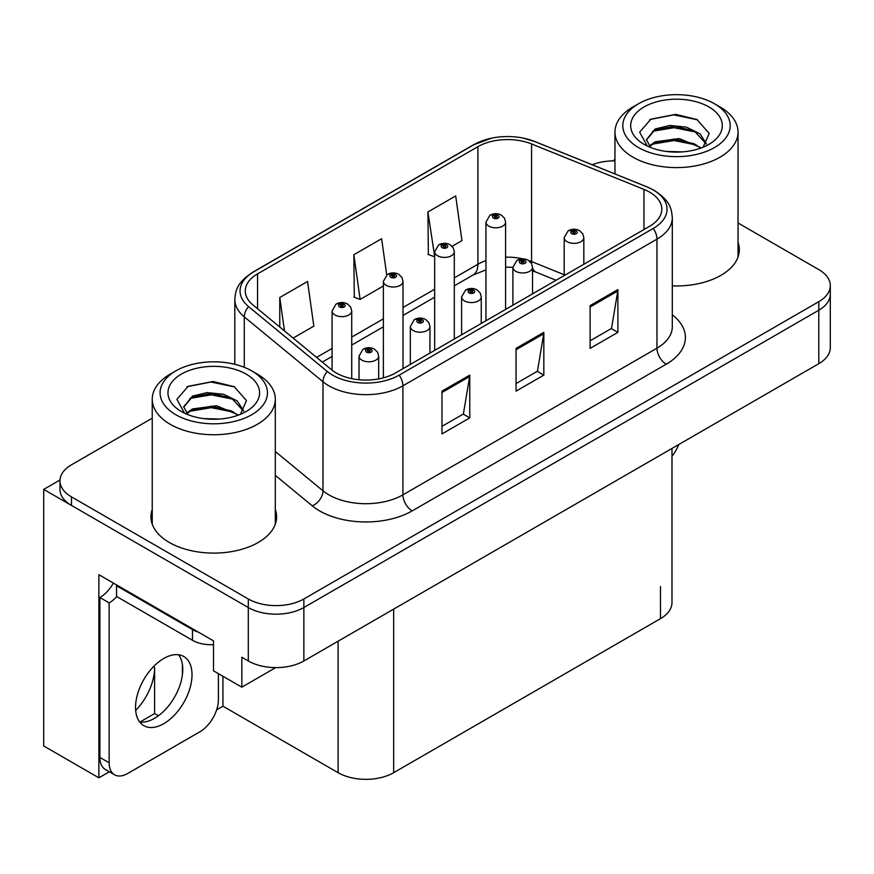 <?xml version="1.0" encoding="UTF-8"?>
<svg xmlns="http://www.w3.org/2000/svg" width="874" height="874" viewBox="0 0 874 874"><rect width="100%" height="100%" fill="white"/><g stroke="black" fill="none" stroke-linecap="round" stroke-linejoin="round"><path stroke-width="1.31" d="M109.348 771.775L98.882 777.827L98.882 574.71L213.496 640.882L213.496 670.817L241.825 687.172L241.825 657.237L248.303 660.973A39.275 22.68 0 0 0 303.857 660.973L818.796 363.682A39.275 22.68 0 0 0 830.3 347.644L830.3 294.188A39.275 22.68 0 0 1 818.796 310.226A39.275 22.68 0 0 0 830.3 294.188L830.3 285.634A39.275 22.68 0 0 0 818.796 269.607L738.038 222.979M275.692 667.616L241.825 687.172M614.957 160.477L614.193 160.029L612.707 160.882M152.24 418.187L71.471 464.804A39.275 22.68 0 0 0 59.967 480.842A39.275 22.68 0 0 0 71.471 496.88L248.303 598.974A39.275 22.68 0 0 0 303.857 598.974L303.857 607.528L818.796 310.226L303.857 607.528A39.275 22.68 0 0 1 248.303 607.528A39.275 22.68 0 0 0 303.857 607.528L303.857 660.973M98.882 777.827L43.7 745.97L43.7 489.396L248.303 607.528L71.471 505.434A39.275 22.68 0 0 1 59.967 489.396L59.967 480.842M60 479.99L43.7 489.396M671.986 448.438L671.986 602.612A39.275 22.68 180 0 1 660.482 618.65L393.661 772.692A39.275 22.68 180 0 1 338.107 772.692L222.936 706.203L222.936 676.268M182.393 674.903L182.393 664.371M222.936 706.203L216.643 709.83M139.906 722.066L154.611 713.577L158.412 715.773M135.678 710.453A41.897 24.188 120 0 0 154.611 667.605L153.3 666.851M154.611 713.577L154.611 667.605M152.24 509.455A62.852 36.282 0 0 0 150.929 516.818A62.852 36.282 0 0 0 169.338 542.47A62.852 36.282 0 0 0 237.826 550.336A62.852 36.282 0 0 0 276.621 516.818A62.852 36.282 0 0 0 275.31 509.455M152.24 517.998A62.852 36.282 0 0 0 151.366 521.09M649.557 192.094A41.897 24.188 180 0 1 661.826 209.203A41.897 24.188 180 0 1 649.557 226.3L395.507 372.979A41.897 24.188 180 0 1 331.563 369.746L252.87 304.862A41.897 24.188 180 0 1 245.288 290.987A41.897 24.188 180 0 1 257.557 273.879L477.914 146.657A41.897 24.188 180 0 1 531.567 143.948L643.963 189.385A41.897 24.188 180 0 1 649.557 192.094M653.26 189.964A47.13 27.214 0 0 0 646.968 186.905L534.571 141.479A47.13 27.214 0 0 0 523.253 138.114A47.13 27.214 0 0 0 491.822 138.114A47.13 27.214 0 0 0 474.211 144.527L253.853 271.738A47.13 27.214 0 0 0 248.577 306.588L327.269 371.483A47.13 27.214 0 0 0 399.21 375.11L653.26 228.442A47.13 27.214 0 0 0 653.26 189.964M441.982 391.148L441.982 433.919L469.764 417.881L469.764 375.121L441.982 391.148M441.982 426.326L463.384 413.981L469.644 376.541A10.477 6.052 -120 0 0 469.764 375.121M463.187 414.09L469.764 417.881M590.114 305.627L590.114 348.387L617.896 332.36L617.896 289.589L590.114 305.627M590.114 340.805L611.505 328.449L617.776 291.009A10.477 6.052 -120 0 0 617.896 289.589M611.319 328.558L617.896 332.36M516.053 348.387L516.053 391.148L543.825 375.121L543.825 332.36L516.053 348.387M516.053 383.566L537.444 371.221L543.715 333.781A10.477 6.052 -120 0 0 543.825 332.36M537.259 371.319L543.825 375.121M672.303 285.874A62.852 36.282 0 0 0 739.338 249.669A62.852 36.282 0 0 0 738.038 242.295M303.857 598.974L818.796 301.672A39.275 22.68 0 0 0 830.3 285.634M614.957 160.871A39.275 22.68 0 0 0 592.222 164.749M452.098 246.315L461.964 240.623L455.693 195.951L427.91 211.978L428.358 254.487M293.161 338.085L313.832 326.144L307.561 281.472L279.778 297.51L279.778 327.051M386.712 274.939L381.621 238.711L353.85 254.738L354.298 297.247M353.85 254.738L360.121 299.421L383.38 285.995M360.121 299.421L353.85 297.084M427.91 211.978L434.662 256.388M434.181 256.661L427.91 254.323M279.778 297.51L284.476 330.918M276.184 521.09A62.852 36.282 0 0 0 275.31 517.998M738.901 253.941A62.852 36.282 0 0 0 738.038 250.849M351.73 378.639L351.73 310.969A9.822 5.67 180 0 1 345.667 316.202A9.822 5.67 180 0 1 334.961 314.979A9.822 5.67 180 0 1 332.087 310.969L335.998 304.152A6.544 3.944 57.8 0 1 339.494 304.349A3.277 1.89 0 0 0 339.593 306.96A3.277 1.89 0 0 0 344.225 306.96A3.277 1.89 0 0 0 344.225 304.283A3.277 1.89 0 0 0 339.691 304.228L341.024 305.07A1.311 0.754 180 0 1 342.837 305.092A1.311 0.754 180 0 1 343.22 305.627A1.311 0.754 180 0 1 342.411 306.315A1.311 0.754 180 0 1 340.98 306.151A1.311 0.754 180 0 1 340.598 305.627A1.311 0.754 180 0 1 340.936 305.113L339.494 304.349M341.024 306.184L341.024 305.07M339.691 304.228A6.544 3.616 -117.9 0 0 336.632 303.791A6.544 3.616 -117.9 0 0 336.348 303.977M340.936 306.129L340.936 305.113M378.671 378.912L378.671 356.133A9.822 5.67 180 0 1 372.608 361.366A9.822 5.67 180 0 1 361.902 360.143A9.822 5.67 180 0 1 359.028 356.133L362.939 349.316A6.544 3.944 57.8 0 1 366.435 349.513A3.277 1.89 0 0 0 366.534 352.124A3.277 1.89 0 0 0 371.166 352.124A3.277 1.89 0 0 0 371.166 349.447A3.277 1.89 0 0 0 366.632 349.392L367.965 350.234A1.311 0.754 180 0 1 369.778 350.256A1.311 0.754 180 0 1 370.161 350.791A1.311 0.754 180 0 1 369.352 351.49A1.311 0.754 180 0 1 367.921 351.326A1.311 0.754 180 0 1 367.539 350.791A1.311 0.754 180 0 1 367.878 350.277L366.435 349.513M367.965 351.348L367.965 350.234M366.632 349.392A6.544 3.616 -117.9 0 0 363.573 348.955A6.544 3.616 -117.9 0 0 363.289 349.141M367.878 351.304L367.878 350.277M403.012 368.642L403.012 281.352A9.822 5.67 180 0 1 396.96 286.596A9.822 5.67 180 0 1 386.253 285.361A9.822 5.67 180 0 1 383.38 281.352L387.291 274.534A6.544 3.944 57.8 0 1 390.787 274.731A3.277 1.89 0 0 0 390.886 277.342A3.277 1.89 0 0 0 395.507 277.342A3.277 1.89 0 0 0 395.507 274.676A3.277 1.89 0 0 0 390.984 274.622L392.317 275.452A1.311 0.754 180 0 1 394.119 275.474A1.311 0.754 180 0 1 394.502 276.009A1.311 0.754 180 0 1 393.693 276.708A1.311 0.754 180 0 1 392.273 276.545A1.311 0.754 180 0 1 391.891 276.009A1.311 0.754 180 0 1 392.229 275.496L390.787 274.731M392.317 276.566L392.317 275.452M390.984 274.622A6.544 3.616 -117.9 0 0 387.925 274.174A6.544 3.616 -117.9 0 0 387.63 274.36M392.229 276.523L392.229 275.496M454.305 339.036L454.305 251.745A9.822 5.67 180 0 1 448.242 256.978A9.822 5.67 180 0 1 437.546 255.754A9.822 5.67 180 0 1 434.662 251.745L438.584 244.928A6.544 3.944 57.8 0 1 442.069 245.124A3.277 1.89 0 0 0 442.168 247.735A3.277 1.89 0 0 0 446.8 247.735A3.277 1.89 0 0 0 446.8 245.059A3.277 1.89 0 0 0 442.277 245.004L443.599 245.845A1.311 0.754 180 0 1 445.412 245.867A1.311 0.754 180 0 1 445.795 246.402A1.311 0.754 180 0 1 444.986 247.091A1.311 0.754 180 0 1 443.566 246.927A1.311 0.754 180 0 1 443.173 246.402A1.311 0.754 180 0 1 443.522 245.889L442.069 245.124M443.599 246.96L443.599 245.845M442.277 245.004A6.544 3.616 -117.9 0 0 439.218 244.567A6.544 3.616 -117.9 0 0 438.923 244.753M443.522 246.905L443.522 245.889M505.598 309.418L505.598 222.127A9.822 5.67 180 0 1 499.535 227.371A9.822 5.67 180 0 1 488.828 226.137A9.822 5.67 180 0 1 485.955 222.127L489.877 215.31A6.544 3.944 57.8 0 1 493.362 215.507A3.277 1.89 0 0 0 493.46 218.118A3.277 1.89 0 0 0 498.093 218.118A3.277 1.89 0 0 0 498.093 215.452A3.277 1.89 0 0 0 493.57 215.397L494.892 216.228A1.311 0.754 180 0 1 496.705 216.249A1.311 0.754 180 0 1 497.088 216.785A1.311 0.754 180 0 1 496.279 217.484A1.311 0.754 180 0 1 494.848 217.32A1.311 0.754 180 0 1 494.466 216.785A1.311 0.754 180 0 1 494.815 216.271L493.362 215.507M494.892 217.342L494.892 216.228M493.57 215.397A6.544 3.616 -117.9 0 0 490.5 214.949A6.544 3.616 -117.9 0 0 490.216 215.135M494.815 217.298L494.815 216.271M429.953 353.085L429.953 326.526A9.822 5.67 180 0 1 423.901 331.759A9.822 5.67 180 0 1 413.194 330.536A9.822 5.67 180 0 1 410.321 326.526L414.232 319.709A6.544 3.944 57.8 0 1 417.728 319.895A3.277 1.89 0 0 0 417.827 322.517A3.277 1.89 0 0 0 422.448 322.517A3.277 1.89 0 0 0 422.448 319.84A3.277 1.89 0 0 0 417.925 319.786L419.258 320.616A1.311 0.754 180 0 1 421.06 320.638A1.311 0.754 180 0 1 421.443 321.173A1.311 0.754 180 0 1 420.634 321.872A1.311 0.754 180 0 1 419.214 321.708L419.17 320.671L417.728 319.895M419.258 321.73L419.258 320.616M417.925 319.786A6.544 3.616 -117.9 0 0 414.866 319.338A6.544 3.616 -117.9 0 0 414.582 319.523M419.214 321.708A1.311 0.754 180 0 1 418.832 321.173A1.311 0.754 180 0 1 419.17 320.671M481.246 323.478L481.246 296.909A9.822 5.67 180 0 1 475.183 302.142A9.822 5.67 180 0 1 464.487 300.918A9.822 5.67 180 0 1 461.603 296.909L465.525 290.092A6.544 3.944 57.8 0 1 469.01 290.288A3.277 1.89 0 0 0 469.109 292.899A3.277 1.89 0 0 0 473.741 292.899A3.277 1.89 0 0 0 473.741 290.223A3.277 1.89 0 0 0 469.218 290.168L470.54 291.009A1.311 0.754 180 0 1 472.353 291.031A1.311 0.754 180 0 1 472.736 291.566A1.311 0.754 180 0 1 471.927 292.266A1.311 0.754 180 0 1 470.507 292.102L470.463 291.053L469.01 290.288M470.54 292.124L470.54 291.009M469.218 290.168A6.544 3.616 -117.9 0 0 466.159 289.731A6.544 3.616 -117.9 0 0 465.864 289.917M470.507 292.102A1.311 0.754 180 0 1 470.114 291.566A1.311 0.754 180 0 1 470.463 291.053M532.539 293.861L532.539 267.302A9.822 5.67 180 0 1 526.476 272.535A9.822 5.67 180 0 1 515.78 271.311A9.822 5.67 180 0 1 512.896 267.302L516.818 260.485A6.544 3.944 57.8 0 1 520.303 260.671A3.277 1.89 0 0 0 520.401 263.293A3.277 1.89 0 0 0 525.034 263.293A3.277 1.89 0 0 0 525.034 260.616A3.277 1.89 0 0 0 520.511 260.561L521.833 261.392A1.311 0.754 180 0 1 523.646 261.413A1.311 0.754 180 0 1 524.029 261.949A1.311 0.754 180 0 1 523.22 262.648A1.311 0.754 180 0 1 521.789 262.484L521.756 261.446L520.303 260.671M521.833 262.506L521.833 261.392M520.511 260.561A6.544 3.616 -117.9 0 0 517.441 260.113A6.544 3.616 -117.9 0 0 517.157 260.299M521.789 262.484A1.311 0.754 180 0 1 521.407 261.949A1.311 0.754 180 0 1 521.756 261.446M583.832 264.254L583.832 237.684A9.822 5.67 180 0 1 577.769 242.917A9.822 5.67 180 0 1 567.062 241.694A9.822 5.67 180 0 1 564.189 237.684L568.111 230.867A6.544 3.944 57.8 0 1 571.596 231.064A3.277 1.89 0 0 0 571.694 233.675A3.277 1.89 0 0 0 576.327 233.675A3.277 1.89 0 0 0 576.327 230.998A3.277 1.89 0 0 0 571.793 230.944L573.125 231.785A1.311 0.754 180 0 1 574.939 231.807A1.311 0.754 180 0 1 575.321 232.342A1.311 0.754 180 0 1 574.513 233.041A1.311 0.754 180 0 1 573.082 232.877L573.049 231.828L571.596 231.064M573.125 232.899L573.125 231.785M571.793 230.944A6.544 3.616 -117.9 0 0 568.734 230.507A6.544 3.616 -117.9 0 0 568.45 230.692M573.082 232.877A1.311 0.754 180 0 1 572.699 232.342A1.311 0.754 180 0 1 573.049 231.828M678.705 444.56A26.187 15.12 -60 0 1 671.986 456.294M163.777 723.683A39.931 23.052 120 0 0 189.866 688.494A39.931 23.052 120 0 0 183.748 656.494A39.931 23.052 120 0 0 163.777 658.472A39.931 23.052 120 0 0 137.688 693.661A39.931 23.052 120 0 0 143.817 725.66A39.931 23.052 120 0 0 163.777 723.683M178.569 654.757A39.931 23.052 -60 0 1 179.17 687.401A39.931 23.052 -60 0 1 154.523 718.33A39.931 23.052 -60 0 1 139.731 722.044M218.402 673.646L218.402 699.735A26.187 15.12 -60 0 1 199.884 731.8L127.67 773.501A26.187 15.12 -60 0 1 114.581 774.79A26.187 15.12 -60 0 1 109.152 762.805L109.152 602.874L99.898 597.532A26.187 15.12 120 0 0 113.358 583.067M116.777 596.581A26.187 15.12 -60 0 1 109.152 602.874M114.581 774.79L105.317 769.448A26.187 15.12 -60 0 1 99.898 757.463L99.898 597.532M198.409 632.164A26.187 15.12 180 0 1 192.477 629.597L116.559 585.766A26.187 15.12 0 0 0 117.345 585.372M192.477 629.597L192.477 640.292A26.187 15.12 0 0 0 213.496 644.651M116.559 585.766L116.559 596.461L192.477 640.292M682.452 151.89L666.338 151.453M670.904 151.912L677.831 152.098M701.363 147.881L679.295 138.573L655.205 141.796L649.174 146.067M700.708 148.121L694.164 143.762L674.116 139.064L654.429 143.052M706.4 143.795L699.965 133.798L686.363 127.123L669.757 125.463L655.194 128.959L646.389 139.665L650.748 147.542M646.399 140.048L654.681 130.084L674.225 126.227L694.338 131.013L706.258 143.97M649.59 146.493L654.735 142.888M720.012 106.945L714.451 103.744A53.685 30.994 180 0 1 714.451 147.575A53.685 30.994 180 0 1 638.533 147.575A53.685 30.994 180 0 1 638.533 103.744A53.685 30.994 180 0 1 714.451 103.744L720.012 106.945A61.541 35.528 180 0 1 738.038 132.072A61.541 35.528 180 0 1 720.012 157.189A61.541 35.528 180 0 1 632.984 157.189A61.541 35.528 180 0 1 614.957 132.072A61.541 35.528 180 0 1 632.984 106.945L638.533 103.744M644.094 106.945A45.83 26.46 180 0 1 708.901 106.945A45.83 26.46 180 0 1 708.901 144.363A45.83 26.46 180 0 1 644.094 144.363A45.83 26.46 180 0 1 644.094 106.945M703.122 147.193L709.218 133.427L696.928 119.52L675.744 114.363L650.89 119.159L639.637 132.138L647.23 146.013M696.469 132.192L673.963 127.702L652.583 131.286M697.507 119.814L673.712 114.865L650.332 119.443M696.425 145.008L674.04 140.528L652.561 144.134M219.724 419.039L203.62 418.602M208.187 419.072L215.113 419.258M238.646 415.03L216.577 405.733L192.477 408.945L186.446 413.216M237.979 415.27L231.435 410.911L211.388 406.213L191.701 410.201M243.682 410.944L237.236 400.947L223.635 394.272L207.029 392.612L192.477 396.119L183.66 406.814L188.019 414.691M183.671 407.197L191.963 397.233L211.497 393.387L231.621 398.162L243.54 411.13M186.861 413.653L192.018 410.037M257.284 374.105L251.734 370.893A53.685 30.994 180 0 1 251.734 414.724A53.685 30.994 180 0 1 175.816 414.724A53.685 30.994 180 0 1 175.816 370.893A53.685 30.994 180 0 1 251.734 370.893L257.284 374.105A61.541 35.528 180 0 1 275.31 399.221A61.541 35.528 180 0 1 257.284 424.349A61.541 35.528 180 0 1 170.255 424.349A61.541 35.528 180 0 1 152.24 399.221A61.541 35.528 180 0 1 170.255 374.105L175.816 370.893M181.366 374.105A45.83 26.46 180 0 1 246.173 374.105A45.83 26.46 180 0 1 246.173 411.512A45.83 26.46 180 0 1 181.366 411.512A45.83 26.46 180 0 1 181.366 374.105M240.394 414.342L246.49 400.576L234.21 386.669L213.016 381.512L188.161 386.308L176.919 399.287L184.501 413.162M233.751 399.342L211.235 394.851L189.855 398.446M234.778 386.964L210.984 382.014L187.604 386.592M233.697 412.157L211.311 407.677L189.833 411.283M818.796 363.682L818.796 301.672M248.303 660.973L248.303 598.974M393.661 772.692L393.661 609.134M660.482 618.65L660.482 586.574M338.107 772.692L338.107 641.199M672.303 314.815A65.463 37.8 180 0 1 666.217 364.218L412.178 510.886A13.088 7.56 60 0 1 402.914 494.848L656.964 348.18A52.374 30.24 0 0 0 672.303 326.8L672.303 217.757A52.374 30.24 180 0 1 656.964 239.137A13.088 7.56 -120 0 0 653.26 228.442M412.178 510.886A65.463 37.8 180 0 1 319.589 510.886A65.463 37.8 180 0 1 312.258 505.838L275.31 475.369M327.269 371.483A13.088 8.762 129.5 0 0 322.987 381.763L322.987 490.806A52.374 30.24 0 0 0 328.853 494.848A52.374 30.24 0 0 0 402.914 494.848L402.914 385.805A52.374 30.24 180 0 1 322.987 381.763L244.283 316.88A52.374 30.24 180 0 1 234.811 299.542L234.811 364.294M672.303 217.757C671.44 208.755 670.697 201.337 654.255 190.379L647.372 187.036A13.088 6.129 112 0 0 646.968 186.905M491.822 138.114L473.216 144.942A13.088 7.56 60 0 1 474.211 144.527M253.853 271.738A13.088 7.56 -120 0 0 252.87 272.164C236.799 282.761 235.598 290.441 234.811 299.542M248.577 306.588A13.088 8.762 129.5 0 0 244.283 316.88L244.283 367.309M523.253 138.114L534.975 141.599A13.088 6.129 112 0 0 534.571 141.479M399.21 375.11A13.088 7.56 60 0 1 402.914 385.805L656.964 239.137L656.964 348.18A13.088 7.56 60 0 0 666.217 364.218M71.471 496.88L71.471 505.434M275.31 451.497L322.987 490.806A13.088 8.762 -50.5 0 1 312.258 505.838M257.557 273.879L257.557 308.73M643.963 189.385L643.963 229.534M531.567 143.948L531.567 261.545A41.897 24.188 0 0 0 528.541 260.43M564.189 274.731L531.567 261.545A23.565 11.034 -68 0 0 531.665 263.74M522.925 258.868A41.897 24.188 0 0 0 505.598 257.196M485.955 260.627A41.897 24.188 0 0 0 477.914 264.254L454.305 277.888M477.914 146.657L477.914 264.254A23.565 13.602 60 0 1 473.031 275.048L454.305 285.853M434.662 289.228L403.012 307.495M383.38 318.835L351.73 337.113M332.087 348.453L316.585 357.4M556.093 280.27L536.254 272.251A23.565 11.034 -68 0 1 532.539 267.903M516.053 349.742L543.715 333.781M590.114 306.982L617.776 291.009M441.982 392.502L469.644 376.541M109.152 762.805L99.898 757.463M473.216 144.942L252.87 272.164M647.372 187.036L534.975 141.599M536.254 272.251L532.539 270.896M512.896 305.201L512.896 267.302L505.598 267.149M485.955 269.869L473.031 275.048M434.662 297.193L403.012 315.47M383.38 326.81L351.73 345.077M332.087 356.417L322.277 362.087M351.73 310.969L350.66 307.069L347.491 303.966C343.897 302.098 340.27 302.043 336.632 303.791M332.087 370.172L332.087 310.969M378.671 356.133L377.601 352.233L374.433 349.13C370.838 347.262 367.211 347.207 363.573 348.955M359.028 379.731L359.028 356.133M403.012 281.352L401.953 277.451L398.784 274.349C395.179 272.491 391.563 272.426 387.925 274.174M383.38 377.852L383.38 281.352M454.305 251.745L453.245 247.845L450.077 244.742C446.472 242.874 442.856 242.819 439.218 244.567M434.662 350.376L434.662 251.745M505.598 222.127L504.538 218.227L501.37 215.124C497.765 213.267 494.149 213.201 490.5 214.949M485.955 320.758L485.955 222.127M429.953 326.526L428.894 322.626L425.725 319.513C422.12 317.655 418.504 317.601 414.866 319.338M410.321 364.425L410.321 326.526M481.246 296.909L480.187 293.008L477.018 289.906C473.413 288.038 469.797 287.983 466.159 289.731M461.603 334.818L461.603 296.909M532.539 267.302L531.479 263.402L528.311 260.288C524.706 258.431 521.09 258.376 517.441 260.113M583.832 237.684L582.772 233.784L579.593 230.681C575.999 228.813 572.372 228.759 568.734 230.507M564.189 275.594L564.189 237.684M614.957 173.937L614.957 132.072M694.327 131.034L695.387 131.57M649.568 119.825L650.89 119.159M738.038 257.032L738.038 132.072M152.24 524.182L152.24 399.221M231.61 398.194L232.659 398.719M186.839 386.974L188.172 386.308M275.31 524.182L275.31 399.221"/></g></svg>
